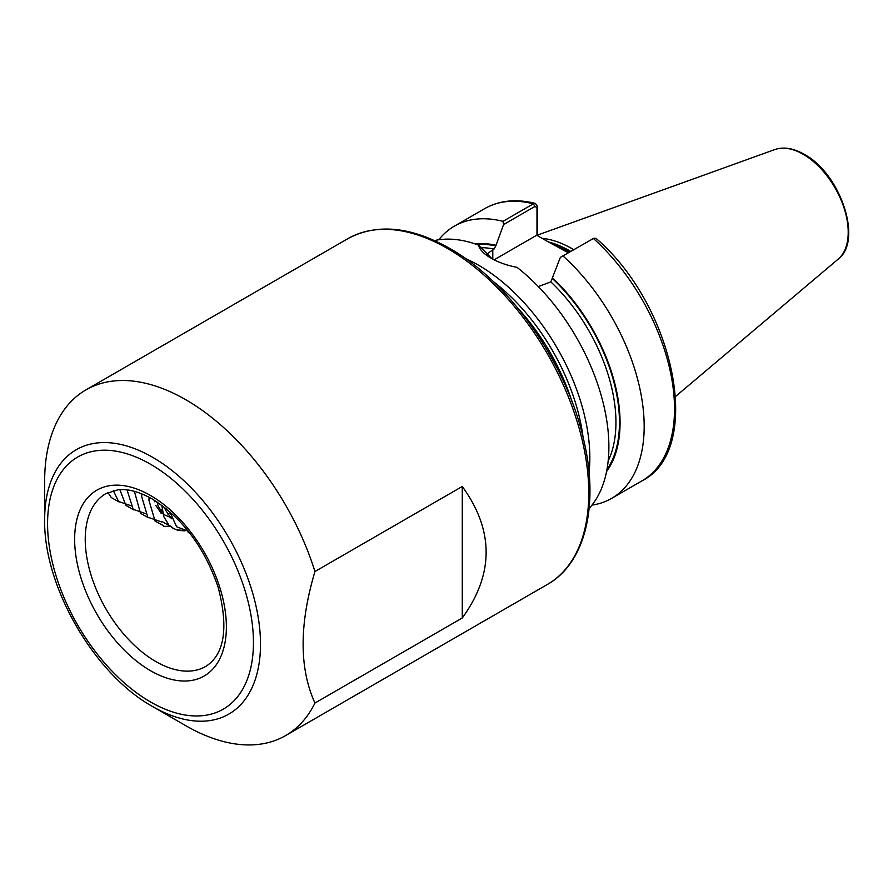 <?xml version="1.0" encoding="UTF-8"?>
<svg xmlns="http://www.w3.org/2000/svg" width="893" height="893" viewBox="0 0 893 893"><rect width="100%" height="100%" fill="white"/><g stroke="black" fill="none" stroke-linecap="round" stroke-linejoin="round"><path stroke-width="1.34" d="M185.8 725.708A199.608 115.242 -120 0 1 185.8 725.696L152.58 706.519C94.245 674.271 43.411 586.232 44.65 519.592A152.636 88.128 60 0 1 152.58 457.272A152.636 88.128 60 0 1 260.499 644.21A152.636 88.128 60 0 1 152.58 706.519L185.8 725.708A199.608 115.242 -120 0 0 285.604 735.586A199.608 115.242 -120 0 0 314.95 703.037L462.273 617.978C494.063 574.143 494.063 530.308 462.273 486.473L314.95 571.531C299.177 624.497 299.177 668.332 314.95 703.037M314.95 571.531A199.608 115.242 -120 0 0 185.8 399.74A199.608 115.242 -120 0 0 85.996 389.85A199.608 115.242 -120 0 0 44.65 481.227L44.65 519.592M589.045 472.564A157.19 90.762 -120 0 0 478.681 265.277A157.19 90.762 -120 0 0 465.499 258.568M568.316 252.786L546.873 241.088L569.008 252.384M573.697 249.672A111.268 64.24 -120 0 0 572.19 248.779A111.268 64.24 -120 0 0 542.073 238.319M589.123 508.441A157.19 90.762 -120 0 0 517.002 267.342C506.978 265.422 498.327 262.352 491.027 258.144L491.027 258.144C483.861 253.992 479.675 249.649 478.458 245.095A157.19 90.762 -120 0 0 434.478 240.563M155.717 505.326L160.483 512.18M163.72 526.301L170.34 526.468M187.865 531.156L188.311 532.741M154.266 500.236L154.5 501.754M486.172 254.472L494.03 249.091L495.794 245.932L503.552 224.578L502.993 221.341L533.333 203.816L535.409 203.425L537.273 206.116L537.273 235.54M560.369 257.374L593.399 238.498A157.19 90.762 -120 0 1 641.967 480.869C704.622 449.402 674.483 305.395 595.988 238.342L593.767 238.297L560.369 257.374L550.836 281.887L538.334 286.586M591.97 505.103A157.19 90.762 -120 0 0 611.616 498.383A157.19 90.762 -120 0 0 563.048 256.012M606.559 471.56A135.58 78.283 -120 0 0 552.6 278.013M478.458 245.095L491.943 258.657M502.993 221.341A157.19 90.762 -120 0 0 454.425 226.119A157.19 90.762 -120 0 0 438.787 239.782M495.794 245.207A135.58 78.283 -120 0 0 475.132 243.912M536.972 235.372L536.972 207.689L534.963 206.439L503.552 224.578M546.862 241.088L536.726 235.227L494.13 259.818M537.273 206.116L536.972 207.689M462.273 617.978L462.273 486.473M119.137 502.011L111.301 497.546L107.93 492.534M132.432 506.231L118.602 501.475L113.288 490.614M133.738 509.87L125.902 505.405L119.863 489.632M147.032 514.1L133.202 509.334L127.029 489.9M148.338 517.728L140.502 513.263L134.385 491.351M161.633 521.958L147.803 517.192L141.641 496.463L141.775 493.851M163.575 525.72L155.103 521.121L148.941 500.393L149.12 497.289M188.222 531.168L176.591 526.747L169.849 511.801M184.762 530.866L177.852 530.33L173.086 528.31L168.989 525.24L163.799 516.679L161.778 505.304M170.105 526.267L162.671 521.836M182.853 530.409L176.881 529.806L173.577 528.567M174.057 528.835L169.971 525.765M171.512 518.755L165.495 510.082L164.725 507.548M171.155 517.728L163.988 514.658M162.906 513.709L158.195 506.152L157.068 502.011M170.139 513.642L167.304 513.966M162.883 513.62L160.907 513.062M166.321 508.831L165.183 509.177M162.169 509.825L160.003 510.037M150.515 495.492A107.294 61.941 60 0 1 226.376 626.897A107.294 61.941 60 0 1 150.515 670.699A107.294 61.941 60 0 1 74.644 539.294A107.294 61.941 60 0 1 150.515 495.492M155.806 661.523A99.804 57.621 -120 0 0 205.703 666.468C224.556 654.402 228.708 628.013 218.171 587.304C204.475 547.442 182.44 517.973 152.056 498.919C139.386 491.786 128.101 488.728 118.2 489.755L105.899 493.606A99.804 57.621 -120 0 0 90.606 573.574A99.804 57.621 -120 0 0 155.806 661.523M150.515 701.954A145.57 84.054 -120 0 0 253.445 642.525A145.57 84.054 -120 0 0 150.515 464.226A145.57 84.054 -120 0 0 47.575 523.666A145.57 84.054 -120 0 0 150.515 701.954M347.824 238.688C376.768 223.172 410.702 226.398 449.625 248.377C510.126 282.288 567.267 364.299 583.899 440.762C599.125 505.617 585.261 563.226 547.431 584.424A199.608 115.242 -120 0 0 578.028 424.465A199.608 115.242 -120 0 0 447.627 248.567A199.608 115.242 -120 0 0 347.824 238.688L85.996 389.85M572.078 401.861A152.201 87.871 -120 0 0 518.241 308.621M493.103 281.418A153.373 88.552 60 0 1 583.062 437.235M569.823 251.904A110.274 63.671 -120 0 0 569.008 251.435A110.274 63.671 -120 0 0 553.024 244.113M570.091 251.759A110.274 63.671 -120 0 0 569.276 251.279A110.274 63.671 -120 0 0 551.338 243.343M570.716 251.402A110.375 63.727 -120 0 0 569.823 250.877A110.375 63.727 -120 0 0 548.57 242.014M774.856 149.555C783.719 146.597 793.497 148.182 804.213 154.31C840.335 173.32 863.285 240.708 838.136 259.171A63.626 36.736 -120 0 0 843.84 207.377A63.626 36.736 -120 0 0 803.22 154.299A63.626 36.736 -120 0 0 774.856 149.555L537.273 235.183M606.916 469.685A134.743 77.791 -120 0 0 552.6 278.739M608.166 460.978A132.242 76.352 -120 0 0 550.836 281.887M534.963 206.439L533.333 203.816A157.19 90.762 -120 0 0 484.765 208.594C499.421 200.378 516.299 198.648 535.409 203.425M495.794 245.932A134.743 77.791 -120 0 0 476.94 244.537M494.03 249.091A132.242 76.352 -120 0 0 481.383 247.651M492.791 249.806L492.791 259.126M838.136 259.171L675.621 396.403M547.431 584.424L285.604 735.586M641.967 480.869L611.616 498.383M484.765 208.594L454.425 226.119M593.767 238.297L591.959 239.145"/></g></svg>
